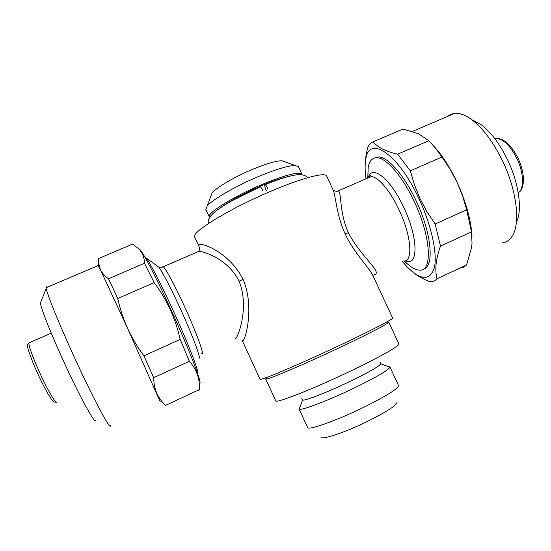 <?xml version="1.0" encoding="UTF-8"?>
<svg xmlns="http://www.w3.org/2000/svg" width="551" height="551" viewBox="0 0 551 551"><rect width="100%" height="100%" fill="white"/><g stroke="black" fill="none" stroke-linecap="round" stroke-linejoin="round"><path stroke-width="0.83" d="M267.8 188.566C266.705 186.279 265.816 184.991 265.127 184.709C264.335 185.053 264.755 187.154 266.388 190.997M208.554 223.451C207.644 221.406 208.471 218.768 211.033 215.551C214.339 211.784 221.034 206.997 231.117 201.198L260.182 186.796C260.864 187.085 261.753 188.38 262.848 190.674M288.338 176.52C281.478 178.042 272.497 181.141 261.388 185.811C243.287 193.676 229.45 201.122 219.883 208.154M302.113 174.743L298.518 166.746L295.15 165.52C288.166 165.631 275.934 169.302 258.467 176.527C235.353 186.19 211.97 199.841 207.086 206.212L205.84 209.566L209.6 217.487M302.003 174.254C299.09 171.375 285.804 174.777 262.131 184.447C233.273 196.542 206.294 213.533 209.297 217.087M284.771 161.794L281.912 160.768C276.175 160.796 266.415 163.633 252.647 169.295C234.45 176.864 216.054 187.719 212.052 193.05L210.978 195.894M138.59 248.666L140.526 250.147C144.81 255.623 157.545 280.363 170.844 309.455C189.482 350.009 203.105 385.707 199.496 383.2M98.14 265.561L100.385 269.653C102.059 273.034 104.773 276.065 108.533 278.751L144.479 263.261C144.362 257.558 142.482 252.778 138.845 248.935L132.605 244.072L98.567 258.543L98.546 262.669L100.385 269.653L127.687 328.541L160.251 401.858M144.479 263.261L154.177 282.622L117.756 298.511C120.001 308.815 123.307 318.822 127.687 328.541C132.13 338.156 137.543 347.247 143.928 355.822L153.695 377.655C153.784 383.434 154.831 388.641 156.821 393.29C158.908 397.884 161.836 401.913 165.61 405.371L199.262 389.674L198.766 390.59M143.928 355.822L180.177 339.416C177.883 329.099 174.571 319.167 170.252 309.621C165.817 300.054 160.451 291.052 154.177 282.622M47.207 287.305C46.408 286.465 46.057 286.616 46.153 287.753L46.243 288.421C47.104 294.206 58.117 321.619 72.45 353.088C92.21 396.699 111.02 432.018 110.434 425.524M41.036 301.369L40.409 302.919C40.994 308.319 50.196 331.874 62.339 358.543C79.034 395.439 95.626 425.689 95.757 420.413M516.383 222.356C522.479 210.73 519.166 184.186 507.843 160.437C500.005 144.204 491.155 132.323 481.305 124.788L472.159 119.911M501.906 242.963C506.658 242.509 510.384 239.733 513.071 234.636C520.323 221.516 516.445 190.074 502.946 161.76C493.655 142.537 483.275 128.521 471.808 119.719C465.505 115.097 459.878 112.948 454.933 113.272L450.697 114.277L447.088 116.619M471.98 235.456C470.898 219.429 465.905 201.666 456.999 182.174L450.112 169.26L441.978 157.007L410.33 170.824L397.574 154.197L428.878 140.705L418.195 133.624L403.001 129.086L373.144 141.779C370.699 142.847 368.812 144.968 367.483 148.143L365.83 156.973L365.155 165.142M402.423 261.56L407.113 266.856C420.874 280.583 429.945 280.893 434.333 267.8C437.604 254.225 431.598 225.738 419.139 199.09C398.153 153.185 368.619 134.499 365.74 159.487C364.831 164.735 364.927 171.175 366.029 178.82M437.019 278.765L466.525 265.003L471.539 247.674L472.021 243.446L471.532 231.868L440.483 246.111C435.827 259.101 434.67 269.99 437.019 278.765C435.221 280.693 433.045 281.671 430.476 281.706L429.718 281.692C422.417 278.785 416.515 275.369 412.01 271.45M440.483 246.111L435.173 224.023L466.676 209.773L462.523 195.77L456.999 182.174C451.269 170.025 444.919 159.576 437.962 150.836L431.846 143.887M410.33 170.824L414.49 184.95L420.007 198.615L426.984 211.708L435.173 224.023M235.435 338.066C235.642 342.564 250.588 309.71 239.12 281.265L239.113 281.237C228.865 260.258 205.957 251.903 198.911 251.29L196.37 252.392M199.586 247.709L199.359 247.254C194.186 238.824 228.713 250.126 243.032 279.343C255.946 309.207 243.501 346.056 242.233 340.511L260.051 379.281C258.88 381.519 300.543 363.874 341.503 344.506C372.304 329.994 393.751 318.781 392.622 318.03L373.041 275.858C369.37 267.717 354.252 253.405 345.188 233.968C336.179 214.511 335.8 195.364 333.018 189.689L326.702 176.079C325.524 171.884 301.817 177.973 270.651 191.335C229.078 208.884 190.481 232.708 194.682 237.082L199.345 247.227M197.616 373.571C199.958 373.909 188.201 343.259 172.677 309.476C161.188 284.364 150.099 262.889 146.27 258.04L144.631 256.635M336.454 191.369L338.39 190.804C341.737 192.809 339.079 211.846 348.335 232.667L348.349 232.694C361.979 258.908 384.963 273.379 372.882 275.252M367.786 177.794L368.192 167.394C369.349 161.023 372.166 157.8 376.643 157.71C385.927 157.366 402.581 176.258 414.435 201.976C431.096 236.937 432.673 271.533 419.683 270.155C415.296 270.038 410.185 266.966 404.351 260.947M403.69 260.974C413.257 262.09 411.535 236.076 399.158 210.055C390.294 190.818 377.972 176.437 371.154 176.602L338.39 190.804C337.295 191.741 335.593 191.5 333.293 190.081L333.018 189.689M423.416 269.067C434.47 267.111 431.832 233.824 416.287 201.149C404.434 175.445 387.752 156.58 378.42 156.952L374.639 157.944M369.418 176.072L369.487 177.319M396.927 402.168C397.126 404.951 387.828 411.108 369.018 420.647C346.111 432.067 321.405 440.414 321.343 437.088M388.331 366.622L389.915 366.945L398.504 385.466C398.352 388.489 387.071 395.625 364.659 406.858C337.171 420.427 307.816 430.834 307.603 427.473L299.062 408.925L299.847 407.513M389.915 366.945L389.936 367.228C388.352 370.148 376.912 376.85 355.629 387.325C329.209 400.178 300.915 410.991 299.262 409.124L299.062 408.925M380.286 362.324L380.865 363.832C379.281 366.284 369.335 371.98 351.042 380.92C328.403 391.892 304.118 401.362 302.554 400.012L301.783 398.6M387.47 322.149L388.73 322.101L388.483 322.528C384.825 325.51 369.087 333.617 341.269 346.848C306.115 363.495 269.143 379.246 266.167 379.047L265.678 378.957L266.539 378.027M388.73 322.101L398.876 343.955C400.274 345.436 380.617 356.69 352.123 370.313C314.318 388.524 275.176 403.945 275.748 400.846L265.678 378.957M459.617 268.22L463.336 267.276L466.525 265.003M441.978 157.007L435.621 148.357L428.878 140.705M373.144 141.779C377.332 147.165 385.473 151.305 397.574 154.197M471.532 231.868L466.676 209.773M108.533 278.751L117.756 298.511M199.262 389.674C200.041 378.992 196.741 369.528 189.365 361.291L153.695 377.655M180.177 339.416L189.365 361.291M57.035 401.879C56.891 405.894 47.682 390.459 39.183 371.588C32.344 356.215 28.907 346.662 28.859 342.936L29.685 342.577M518.222 192.733C524.304 189.207 523.939 173.138 517.038 158.798C510.192 145.45 503.132 138.687 495.866 138.521L494.86 138.7M243.032 279.343L239.113 281.237M198.952 358.24C201.432 359.231 192.237 334.526 179.778 307.451C169.956 286.258 162.951 272.8 158.764 267.083L157.173 265.926M201.501 353.611C205.482 357.585 196.852 333.314 184.144 305.729C174.867 285.432 165.789 268.585 163.296 266.739L162.373 267.132M345.188 233.968L348.349 232.694M405.143 260.788C418.312 267.6 418.657 238.631 403.904 207.727C390.824 179.061 372.077 164.164 368.433 177.305M368.633 177.188C370.279 175.37 371.071 175.032 371.002 176.175L371.154 176.602L367.324 178.262M265.127 184.702C276.051 180.225 285.294 177.133 292.85 175.438C299.172 174.391 299.255 174.577 301.073 174.626C304.731 175.246 306.817 176.306 307.327 177.808M281.912 160.768L295.15 165.52M140.526 250.147L138.852 248.935M46.153 287.753L98.319 265.486M40.409 302.919L46.243 288.421M56.216 402.251L53.943 401.975C52.662 402.285 44.59 388.951 37.275 372.6C31.338 359.886 27.33 347.302 27.633 346.717C27.116 345.718 27.529 344.465 28.859 342.936L51.243 333.141M518.952 192.175C521.115 191.073 522.589 187.698 523.374 182.05C523.774 174.901 522.017 167.015 518.119 158.406C511.039 144.651 503.621 138.019 495.866 138.521L495.012 138.893M146.27 258.04L158.764 267.083C159.025 267.559 160.534 267.442 163.296 266.739L198.911 251.29C199.593 249.569 199.765 248.191 199.421 247.144L199.359 247.254M367.861 177.732L368.192 167.394M378.42 156.952L376.643 157.71M380.865 363.832L389.936 367.228M386.864 321.929L388.483 322.528M266.753 377.421L266.167 379.047M302.554 400.012L299.262 409.124M144.968 257.227L145.416 257.041M437.962 150.836L435.621 148.357M365.74 159.487L365.823 156.973M454.933 113.272L412.362 131.441M481.305 124.788L471.808 119.719M98.243 265.348L98.546 262.669M212.052 193.05L207.086 206.212"/></g></svg>

